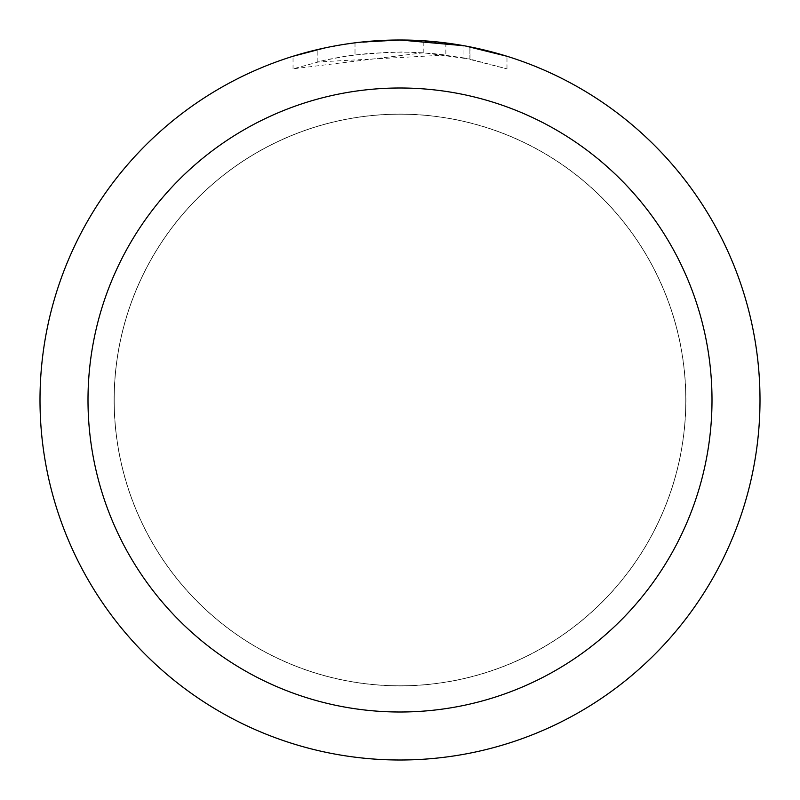 <?xml version="1.0" encoding="UTF-8"?>
<svg xmlns="http://www.w3.org/2000/svg" width="800" height="800" viewBox="0 0 800 800"><rect width="100%" height="100%" fill="white"/><g stroke="black" fill="none" stroke-linecap="round" stroke-linejoin="round"><path stroke-width="0.6" stroke-dasharray="4 3" d="M400 114.22A285.78 285.78 0 0 1 685.78 400A285.78 285.78 0 0 1 400 685.78A285.78 285.78 0 0 1 114.22 400A285.78 285.78 0 0 1 400 114.22A285.78 285.78 0 0 1 685.78 400A285.78 285.78 0 0 1 400 685.78A285.78 285.78 0 0 1 114.22 400A285.78 285.78 0 0 1 400 114.22M400 114.16A285.84 285.84 0 0 1 685.84 400A285.84 285.84 0 0 1 400 685.84A285.84 285.84 0 0 1 114.16 400A285.84 285.84 0 0 1 400 114.16M423.2 52.8L293.06 68.85L325.02 60.17L346.74 56.1L368.67 53.41L401.78 52L423.86 52.82L445.85 55.03L445.85 42.93L400 40A360 360 0 0 1 760 400A360 360 0 0 1 400 760A360 360 0 0 1 40 400A360 360 0 0 1 400 40L407.18 40.07M412.19 40.21L444.33 42.74M375.6 40.83L400 40.01L423.2 40.77L469.88 46.85L469.88 59.09L423.21 52.77L423.21 40.75M469.87 46.85L465.65 46.04M506.95 56.26L463.94 45.73L463.95 57.93L506.95 68.85L469.87 59.09M445.85 55.03L317.19 62A348 348 0 0 1 355.01 54.92L390.52 52.13L412.52 52.23L434.58 53.72L463.95 57.93M355.01 42.82L355.01 54.92L355.01 42.82A360 360 0 0 0 317.19 49.65L346.18 44.05M361.09 42.11L359.4 42.3M506.98 68.85L506.98 56.26L506.98 68.85M317.19 62L317.19 49.65L317.19 62M324.43 48.02L344.96 44.23M355.01 42.83L373.61 40.97M469.88 59.09L469.88 46.85M293.04 68.85L293.04 56.26L307.94 51.97L330.62 46.75L353.58 43L376.74 40.75L400 40L352.8 43.11M114.22 400A285.78 285.78 0 0 1 400 114.22A285.78 285.78 0 0 1 685.78 400A285.78 285.78 0 0 1 400 685.78A285.78 285.78 0 0 1 114.22 400M114.1 400A285.9 285.9 0 0 1 400 114.1A285.9 285.9 0 0 1 685.9 400A285.9 285.9 0 0 1 400 685.9A285.9 285.9 0 0 1 114.1 400M470.03 46.88L470.03 59.12"/><path stroke-width="1.2" d="M407.18 40.07L412.19 40.21M444.33 42.74L445.85 42.93M463.95 45.73L400 40A360 360 0 0 1 760 400A360 360 0 0 1 400 760A360 360 0 0 1 40 400A360 360 0 0 1 400 40L361.09 42.11M465.65 46.04L506.95 56.26M400 88A312 312 0 0 1 712 400A312 312 0 0 1 400 712A312 312 0 0 1 88 400A312 312 0 0 1 400 88M359.4 42.3L355.01 42.82M293.06 56.26L324.43 48.02M344.96 44.23L355.01 42.83M373.61 40.97L375.6 40.83M346.18 44.05L352.8 43.11"/></g></svg>
